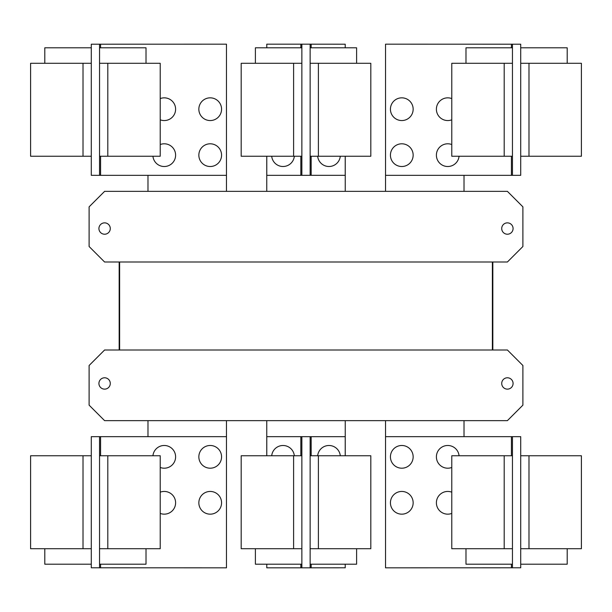 <?xml version="1.0" encoding="UTF-8"?>
<svg xmlns="http://www.w3.org/2000/svg" width="612" height="612" viewBox="0 0 612 612"><rect width="100%" height="100%" fill="white"/><g stroke="black" fill="none" stroke-linecap="round" stroke-linejoin="round"><path stroke-width="0.92" d="M451.778 548.712L451.778 455.756L512.458 455.756L512.458 548.712L451.778 548.712M465.984 548.712L465.984 564.203L512.458 564.203M390.433 502.804A11.36 11.36 0 0 1 401.793 491.444A11.36 11.36 0 0 1 413.154 502.804A11.36 11.36 0 0 1 401.793 514.164A11.36 11.36 0 0 1 390.433 502.804M451.778 513.422A11.36 11.36 0 0 1 436.394 502.804A11.36 11.36 0 0 1 451.778 492.178M390.433 456.843A11.36 11.36 0 0 1 401.793 445.482A11.36 11.36 0 0 1 413.154 456.843A11.36 11.36 0 0 1 401.793 468.203A11.36 11.36 0 0 1 390.433 456.843M451.778 467.469A11.36 11.36 0 0 1 436.394 456.843A11.36 11.36 0 0 1 447.211 445.498A11.36 11.36 0 0 1 459.061 455.756M160.222 455.756L160.222 548.712L99.542 548.712L99.542 455.756L160.222 455.756M99.542 564.203L146.016 564.203L146.016 548.712M160.222 492.178A11.36 11.36 0 0 1 175.606 502.804A11.36 11.36 0 0 1 160.222 513.422M198.846 502.804A11.36 11.36 0 0 1 210.207 491.444A11.36 11.36 0 0 1 221.567 502.804A11.36 11.36 0 0 1 210.207 514.164A11.36 11.36 0 0 1 198.846 502.804M152.939 455.756A11.36 11.36 0 0 1 164.789 445.498A11.36 11.36 0 0 1 175.606 456.843A11.36 11.36 0 0 1 160.222 467.469M198.846 456.843A11.36 11.36 0 0 1 210.207 445.482A11.36 11.36 0 0 1 221.567 456.843A11.36 11.36 0 0 1 210.207 468.203A11.36 11.36 0 0 1 198.846 456.843M512.458 436.654L520.72 436.677L520.72 455.756L581.4 455.756L581.4 548.712L520.72 548.712L520.72 567.791L385.529 567.821L385.529 436.654L512.458 436.654L512.458 455.756M520.72 564.203L567.202 564.203L567.202 548.712M520.72 455.756L520.72 548.712M241.189 548.712L241.189 455.756L301.869 455.756L301.869 548.712L241.189 548.712M255.395 548.712L255.395 564.203L301.869 564.203M370.811 455.756L370.811 548.712L310.131 548.712L310.131 455.756L370.811 455.756M310.131 564.203L356.605 564.203L356.605 548.712M100.575 455.756L100.575 436.654L226.471 436.654L226.471 567.821L91.28 567.791L91.28 548.712L30.6 548.712L30.6 455.756L91.28 455.756L91.28 436.677L95.411 436.677L91.28 436.677M91.28 548.712L91.28 455.756M44.798 548.712L44.798 564.203L91.28 564.203M100.575 436.654L95.411 436.654M512.458 548.712L512.458 567.821M271.713 455.756A11.36 11.36 0 0 1 294.326 455.756M317.674 455.756A11.36 11.36 0 0 1 340.287 455.756M99.542 567.821L99.542 548.712M99.542 455.756L99.542 436.654M516.589 567.791L520.72 567.791M516.589 436.654L520.72 436.677M345.222 564.203L345.222 567.791L301.869 567.821L301.869 548.712M266.778 455.756L266.778 436.654L301.869 436.654L301.869 455.756M266.778 564.203L266.778 567.821L301.869 567.821M310.131 567.791L310.131 548.712M310.131 455.756L310.131 436.677L301.869 436.654M345.222 455.756L345.222 436.677L310.131 436.677M91.28 567.791L95.411 567.791M451.778 156.244L451.778 63.288L512.458 63.288L512.458 156.244L451.778 156.244M512.458 47.797L465.984 47.797L465.984 63.288M390.433 109.196A11.36 11.36 0 0 1 401.793 97.836A11.36 11.36 0 0 1 413.154 109.196A11.36 11.36 0 0 1 401.793 120.556A11.36 11.36 0 0 1 390.433 109.196M451.778 119.822A11.36 11.36 0 0 1 436.394 109.196A11.36 11.36 0 0 1 451.778 98.578M390.433 155.157A11.36 11.36 0 0 1 401.793 143.797A11.36 11.36 0 0 1 413.154 155.157A11.36 11.36 0 0 1 401.793 166.518A11.36 11.36 0 0 1 390.433 155.157M459.061 156.244A11.36 11.36 0 0 1 447.211 166.502A11.36 11.36 0 0 1 436.394 155.157A11.36 11.36 0 0 1 451.778 144.531M160.222 63.288L160.222 156.244L99.542 156.244L99.542 63.288L160.222 63.288M146.016 63.288L146.016 47.797L99.542 47.797M160.222 98.578A11.36 11.36 0 0 1 175.606 109.196A11.36 11.36 0 0 1 160.222 119.822M198.846 109.196A11.36 11.36 0 0 1 210.207 97.836A11.36 11.36 0 0 1 221.567 109.196A11.36 11.36 0 0 1 210.207 120.556A11.36 11.36 0 0 1 198.846 109.196M160.222 144.531A11.36 11.36 0 0 1 175.606 155.157A11.36 11.36 0 0 1 164.789 166.502A11.36 11.36 0 0 1 152.939 156.244M198.846 155.157A11.36 11.36 0 0 1 210.207 143.797A11.36 11.36 0 0 1 221.567 155.157A11.36 11.36 0 0 1 210.207 166.518A11.36 11.36 0 0 1 198.846 155.157M511.425 156.244L511.425 175.346L385.529 175.346L385.529 44.179L520.72 44.209L520.72 63.288L581.4 63.288L581.4 156.244L520.72 156.244L520.72 175.323L516.589 175.323L520.72 175.323M520.72 63.288L520.72 156.244M567.202 63.288L567.202 47.797L520.72 47.797M511.425 175.346L516.589 175.346M99.542 175.346L91.28 175.323L91.28 156.244L30.6 156.244L30.6 63.288L91.28 63.288L91.28 44.209L226.471 44.179L226.471 175.346L99.542 175.346L99.542 156.244M91.28 47.797L44.798 47.797L44.798 63.288M91.28 156.244L91.28 63.288M119.164 262.005L119.164 349.995L119.164 262.005M492.836 349.995L492.836 262.005L492.836 349.995M464.018 436.654L464.018 420.643M385.529 420.643L385.529 436.654M345.245 455.756L345.245 420.643M266.755 420.643L266.755 455.756M226.471 436.654L226.471 420.643M147.982 420.643L147.982 436.654M512.458 44.179L512.458 63.288M512.458 156.244L512.458 175.346M99.542 63.288L99.542 44.179M501.718 383.464A5.684 5.684 0 0 1 507.402 377.78A5.684 5.684 0 0 1 513.078 383.464A5.684 5.684 0 0 1 507.402 389.14A5.684 5.684 0 0 1 501.718 383.464M98.922 383.464A5.684 5.684 0 0 1 104.598 377.78A5.684 5.684 0 0 1 110.282 383.464A5.684 5.684 0 0 1 104.598 389.14A5.684 5.684 0 0 1 98.922 383.464M89.107 405.152L89.107 365.486L104.598 349.995L507.402 349.995L522.893 365.486L522.893 405.152L507.402 420.643L104.598 420.643L89.107 405.152M520.72 44.209L516.589 44.209M95.411 44.209L91.28 44.209M91.28 175.323L95.411 175.323M119.623 349.995L119.623 262.005M492.377 262.005L492.377 349.995M370.811 63.288L370.811 156.244L310.131 156.244L310.131 63.288L370.811 63.288M356.605 63.288L356.605 47.797L310.131 47.797M340.287 156.244A11.36 11.36 0 0 1 317.674 156.244M513.078 228.536A5.684 5.684 0 0 1 507.402 234.22A5.684 5.684 0 0 1 501.718 228.536A5.684 5.684 0 0 1 507.402 222.86A5.684 5.684 0 0 1 513.078 228.536M110.282 228.536A5.684 5.684 0 0 1 104.598 234.22A5.684 5.684 0 0 1 98.922 228.536A5.684 5.684 0 0 1 104.598 222.86A5.684 5.684 0 0 1 110.282 228.536M522.893 246.514L507.402 262.005L104.598 262.005L89.107 246.514L89.107 206.848L104.598 191.357L507.402 191.357L522.893 206.848L522.893 246.514M241.189 156.244L241.189 63.288L301.869 63.288L301.869 156.244L241.189 156.244M301.869 47.797L255.395 47.797L255.395 63.288M345.222 156.244L345.222 175.323L310.131 175.323L310.131 156.244M345.222 47.797L345.222 44.209L301.869 44.179L301.869 63.288M385.529 175.346L385.529 191.357M464.018 191.357L464.018 175.346M147.982 175.346L147.982 191.357M226.471 191.357L226.471 175.346M310.131 63.288L310.131 44.209M310.131 175.323L301.869 175.346L301.869 156.244M345.245 191.357L345.245 156.244M266.755 156.244L266.755 191.357M301.869 44.179L266.778 44.179L266.778 47.797M266.778 156.244L266.778 175.346L301.869 175.346M294.326 156.244A11.36 11.36 0 0 1 271.713 156.244M504.196 548.712L504.196 455.756M107.804 455.756L107.804 548.712M528.982 455.756L528.982 548.712M511.425 436.654L511.425 455.756M511.425 564.203L511.425 567.821M293.607 548.712L293.607 455.756M318.393 455.756L318.393 548.712M83.018 548.712L83.018 455.756M100.575 567.821L100.575 564.203M300.836 436.654L300.836 455.756M300.836 564.203L300.836 567.821M311.164 567.791L311.164 564.203M311.164 455.756L311.164 436.677M504.196 156.244L504.196 63.288M107.804 63.288L107.804 156.244M528.982 63.288L528.982 156.244M511.425 44.179L511.425 47.797M83.018 156.244L83.018 63.288M100.575 175.346L100.575 156.244M100.575 47.797L100.575 44.179M318.393 63.288L318.393 156.244M293.607 156.244L293.607 63.288M311.164 175.323L311.164 156.244M311.164 47.797L311.164 44.209M300.836 44.179L300.836 47.797M300.836 156.244L300.836 175.346"/></g></svg>
